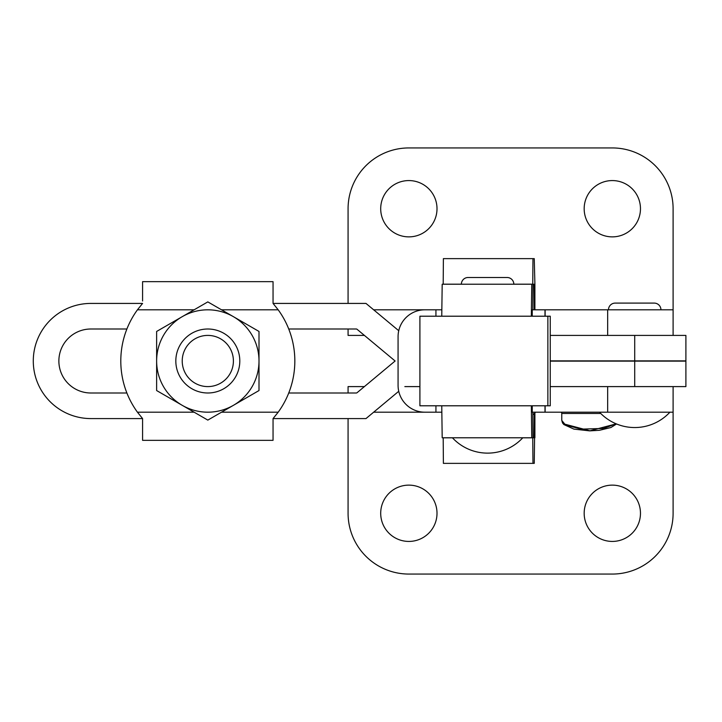 <?xml version="1.0" encoding="UTF-8"?>
<svg xmlns="http://www.w3.org/2000/svg" width="722" height="722" viewBox="0 0 722 722"><rect width="100%" height="100%" fill="white"/><g stroke="black" fill="none" stroke-linecap="round" stroke-linejoin="round"><path stroke-width="1.08" d="M534.903 309.81L534.903 284.224L534.903 309.81L532.845 309.81L533.044 284.224L534.172 284.26L533.044 284.224M513.829 284.224A6.715 6.715 0 0 0 507.115 277.501L468.082 277.501A6.715 6.715 0 0 0 461.367 284.224M419.915 405.791L550.254 405.791L550.254 316.209L419.915 316.209M534.903 412.19L534.37 412.19M534.361 413.417L534.172 437.776L533.044 437.776L532.845 412.19M534.903 437.776L534.903 412.867L534.253 463.371L532.962 463.371L532.764 437.776L531.762 437.776L531.329 405.791M531.762 437.776L442.189 437.776L441.756 405.791M532.764 412.19L531.816 412.19L531.726 405.791M532.962 463.371L443.389 463.371L443.191 437.776M532.764 309.81L531.816 309.81L531.726 316.209M534.172 284.26L534.37 309.81M534.903 284.224L534.253 258.629L443.389 258.629L443.191 284.224M532.962 258.629L532.764 284.224L442.189 284.224L441.756 316.209M531.762 284.224L531.329 316.209M435.935 405.791L435.935 412.19L424.852 412.19A26.876 26.786 -90 0 1 398.075 385.313L398.075 336.687A26.876 26.786 -90 0 1 424.852 309.81L373.671 309.81M532.24 405.791L532.24 412.19L607.671 412.19L607.671 386.595M435.935 412.19L441.846 412.19M441.846 309.81L424.852 309.81M348.076 303.421L348.076 208.721A60.783 60.783 0 0 1 408.86 147.938L612.319 147.938A60.783 60.783 0 0 1 673.103 208.721L673.103 309.81L532.24 309.81L532.24 316.209M660.946 309.81A6.715 6.715 0 0 0 654.231 303.096L615.198 303.096A6.715 6.715 0 0 0 608.484 309.81M584.17 208.721A28.149 28.149 0 0 1 612.319 180.572A28.149 28.149 0 0 1 640.468 208.721A28.149 28.149 0 0 1 612.319 236.87A28.149 28.149 0 0 1 584.17 208.721M380.702 208.721A28.149 28.149 0 0 1 408.86 180.572A28.149 28.149 0 0 1 437.009 208.721A28.149 28.149 0 0 1 408.86 236.87A28.149 28.149 0 0 1 380.702 208.721M640.468 513.279A28.149 28.149 0 0 0 612.319 485.13A28.149 28.149 0 0 0 584.17 513.279A28.149 28.149 0 0 0 612.319 541.428A28.149 28.149 0 0 0 640.468 513.279M437.009 513.279A28.149 28.149 0 0 0 408.86 485.13A28.149 28.149 0 0 0 380.702 513.279A28.149 28.149 0 0 0 408.86 541.428A28.149 28.149 0 0 0 437.009 513.279M600.758 413.462L561.77 413.462L561.77 420.43L565.497 424.978L581.156 429.139L603.655 428.426L616.119 423.796M561.77 413.462A1.282 1.282 0 0 0 560.498 412.19M615.956 423.922L589.928 430.799L563.9 423.922M348.076 418.579L348.076 513.279A60.783 60.783 0 0 0 408.86 574.062L612.319 574.062A60.783 60.783 0 0 0 673.103 513.279L673.103 412.19L607.671 412.19M348.076 392.994L348.076 386.595L364.402 386.595M673.103 412.19L673.103 386.595M424.852 412.19L373.671 412.19M364.402 335.405L348.085 335.405L348.085 329.006L348.076 335.405L348.076 329.006M673.103 335.405L673.103 309.81M207.819 386.595A25.595 25.595 0 0 0 233.405 361A25.595 25.595 0 0 0 207.819 335.405A25.595 25.595 0 0 0 182.224 361A25.595 25.595 0 0 0 207.819 386.595M207.819 329.006A31.994 31.994 0 0 1 239.803 361A31.994 31.994 0 0 1 207.819 392.994A31.994 31.994 0 0 1 175.825 361A31.994 31.994 0 0 1 207.819 329.006M294.829 361A87.019 87.019 0 0 0 288.737 329.006L356.307 329.006A1.155 1.155 0 0 1 357.047 329.277L395.115 361L357.047 392.723A1.155 1.155 0 0 1 356.307 392.994L288.737 392.994A87.019 87.019 0 0 0 294.829 361M194.101 309.81L137.442 309.81A87.019 87.019 0 0 0 137.442 412.19L142.577 418.579L142.577 440.339L273.051 440.339L273.051 418.579L365.991 418.579L398.743 391.288M137.442 309.81L142.577 303.421L90.864 303.421A57.579 57.579 0 0 0 33.284 361A57.579 57.579 0 0 0 90.864 418.579L142.577 418.579L142.577 421.007M156.629 331.452L207.819 301.895L258.999 331.452L258.999 361A51.19 51.19 0 0 1 233.405 405.331L207.819 420.105L156.629 390.548L156.629 331.452M258.999 390.548L258.999 361A51.19 51.19 0 0 0 182.224 316.669A51.19 51.19 0 0 0 182.224 405.331A51.19 51.19 0 0 0 233.405 405.331L258.999 390.548M221.528 412.19L278.187 412.19A87.019 87.019 0 0 0 278.187 309.81L273.051 303.421L273.051 281.661L142.577 281.661L142.577 300.993M278.187 412.19L273.051 418.579L273.051 421.007M126.891 329.006A87.019 87.019 0 0 0 126.891 392.994L90.864 392.994A31.994 31.994 0 0 1 58.87 361A31.994 31.994 0 0 1 90.864 329.006L126.891 329.006M398.743 330.712L365.991 303.421L273.051 303.421L273.051 300.993M634.71 360.874L634.71 335.405L685.9 335.405L685.9 360.874L550.254 360.874M550.254 386.595L685.9 386.595L685.9 361.126L550.254 361.126M404.843 386.595L419.906 386.595M634.71 335.405L550.254 335.405M547.872 405.791L547.872 316.209M532.764 437.812L522.755 437.812M452.441 437.812L443.191 437.812M534.172 437.74L533.044 437.74M443.191 284.188L461.367 284.188M513.829 284.188L532.764 284.188M544.993 405.791L544.993 412.19M435.935 316.209L435.935 309.81M544.993 316.209L544.993 309.81M673.103 412.199L669.89 412.199M560.678 412.199L535.534 412.199M441.846 412.199L373.653 412.199M673.103 309.801L660.946 309.801M608.484 309.801L534.903 309.801M441.846 309.801L373.653 309.801M607.671 335.405L607.671 309.81M278.187 309.81L221.528 309.81M137.442 412.19L194.101 412.19M634.71 386.595L634.71 361.126M452.414 437.776A48.004 48.004 0 0 0 522.791 437.776M419.906 405.791L419.906 316.209M545.137 405.791L545.137 412.19M545.137 316.209L545.137 309.81M532.863 414.852A48.004 48.004 0 0 0 535.543 412.19M599.522 412.19A48.004 48.004 0 0 0 669.908 412.19M616.561 423.976L610.902 427.532L599.477 430.285L589.703 430.872L573.918 429.112L563.864 424.563L562.519 422.939L561.788 420.43"/></g></svg>
